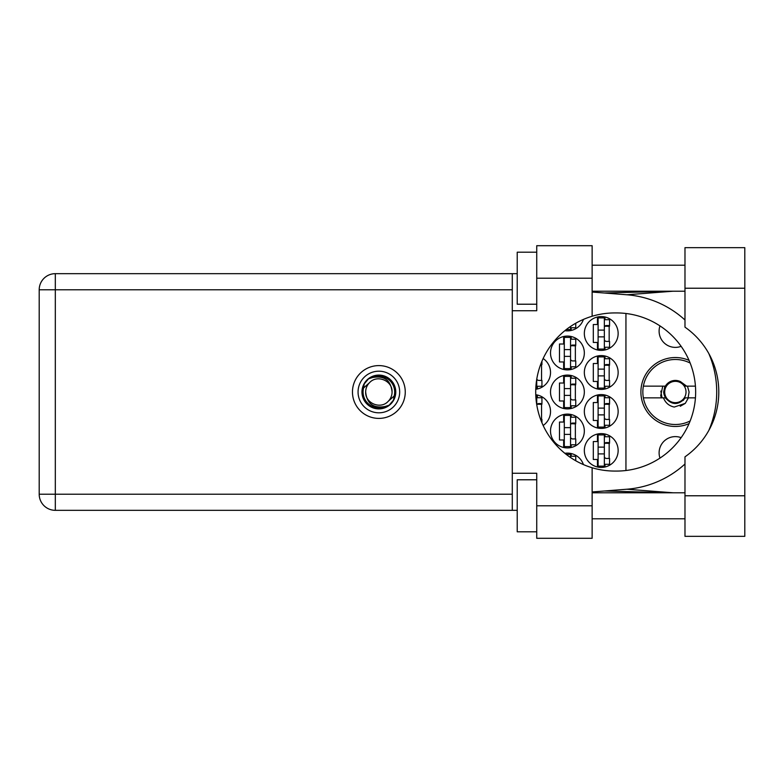 <?xml version="1.0" encoding="UTF-8"?>
<svg xmlns="http://www.w3.org/2000/svg" width="784" height="784" viewBox="0 0 784 784"><rect width="100%" height="100%" fill="white"/><g stroke="black" fill="none" stroke-linecap="round" stroke-linejoin="round"><path stroke-width="1.18" d="M659.971 458.101A16.258 16.258 0 0 1 681.129 437.668M681.129 346.332A16.258 16.258 0 0 1 659.971 325.899M689.058 360.375A34.457 34.457 0 0 0 640.9 392A34.457 34.457 0 0 0 689.058 423.625M584.335 450.516A16.905 16.905 0 0 0 601.24 467.421A16.905 16.905 0 0 0 618.145 450.516A16.905 16.905 0 0 0 601.24 433.611A16.905 16.905 0 0 0 584.335 450.516M584.335 411.502A16.905 16.905 0 0 0 601.24 428.407A16.905 16.905 0 0 0 618.145 411.502A16.905 16.905 0 0 0 601.24 394.597A16.905 16.905 0 0 0 584.335 411.502M543.136 425.477A16.905 16.905 0 0 0 535.746 394.734M584.335 372.498A16.905 16.905 0 0 0 601.24 389.403A16.905 16.905 0 0 0 618.145 372.498A16.905 16.905 0 0 0 601.24 355.593A16.905 16.905 0 0 0 584.335 372.498M535.746 389.266A16.905 16.905 0 0 0 543.136 358.523M584.335 333.484A16.905 16.905 0 0 0 601.24 350.389A16.905 16.905 0 0 0 618.145 333.484A16.905 16.905 0 0 0 601.24 316.579A16.905 16.905 0 0 0 584.335 333.484M550.515 431.014A16.905 16.905 0 0 0 567.42 447.919A16.905 16.905 0 0 0 584.335 431.014A16.905 16.905 0 0 0 567.42 414.109A16.905 16.905 0 0 0 550.515 431.014M550.515 392A16.905 16.905 0 0 0 567.42 408.905A16.905 16.905 0 0 0 584.335 392A16.905 16.905 0 0 0 567.42 375.095A16.905 16.905 0 0 0 550.515 392M550.515 352.986A16.905 16.905 0 0 0 567.42 369.891A16.905 16.905 0 0 0 584.335 352.986A16.905 16.905 0 0 0 567.42 336.081A16.905 16.905 0 0 0 550.515 352.986M564.843 330.681A16.905 16.905 0 0 0 583.433 319.402M597.467 434.042L597.467 441.549L593.302 441.549L593.302 459.493L597.467 459.493L597.467 466.999M597.467 395.028L597.467 402.535L593.302 402.535L593.302 420.479L597.467 420.479L597.467 427.986M597.467 356.014L597.467 363.521L593.302 363.521L593.302 381.465L597.467 381.465L597.467 388.972M597.467 317.001L597.467 324.507L593.302 324.507L593.302 342.451L597.467 342.451L597.467 349.958M563.657 414.53L563.657 422.037L559.492 422.037L559.492 439.981L563.657 439.981L563.657 447.488M563.657 375.516L563.657 383.023L559.492 383.023L559.492 400.977L563.657 400.977L563.657 408.484M563.657 336.512L563.657 344.019L559.492 344.019L559.492 361.963L563.657 361.963L563.657 369.47M583.433 464.598A16.905 16.905 0 0 0 564.843 453.319M625.946 313.492L625.946 470.508M571.193 330.456L571.193 327.761M571.193 369.47L571.193 366.775M571.193 339.207L571.193 336.512M575.358 360.924L575.358 345.058M571.193 408.484L571.193 405.789M571.193 378.211L571.193 375.516M575.358 399.928L575.358 384.072M571.193 447.488L571.193 444.793M571.193 417.225L571.193 414.53M575.358 438.942L575.358 423.076M605.003 349.958L605.003 347.263M605.003 319.696L605.003 317.001M609.168 341.412L609.168 325.546M537.383 388.972L537.383 386.277M541.548 380.426L541.548 364.56M605.003 388.972L605.003 386.277M605.003 358.709L605.003 356.014M609.168 380.426L609.168 364.56M537.383 397.723L537.383 395.028M541.548 419.44L541.548 403.574M605.003 427.986L605.003 425.291M605.003 397.723L605.003 395.028M609.168 419.44L609.168 403.574M571.193 456.239L571.193 453.544M605.003 466.999L605.003 464.304M605.003 436.737L605.003 434.042M609.168 458.454L609.168 442.588M604.356 317.873L604.356 349.086L598.114 349.086L598.114 317.873L604.356 317.873M604.356 319.696L609.56 319.696L609.56 325.546L606.434 325.546A2.078 2.078 90 0 0 604.356 327.634M604.356 347.263L609.56 347.263L609.56 341.412L606.434 341.412A2.078 2.078 90 0 1 604.356 339.335M604.356 326.173L609.501 326.33M604.689 325.821L609.168 326.056M604.356 336.865L598.114 336.865L604.356 336.865M604.356 330.103L598.114 330.103M684.981 495.772L684.981 456.837A79.066 79.066 0 0 0 684.981 327.163L684.981 247.656L744.8 247.656L744.8 536.344L684.981 536.344L684.981 495.772L744.8 495.772M536.736 531.797L517.224 531.797L517.224 479.779L536.736 479.779M536.736 304.221L517.224 304.221L517.224 252.203L536.736 252.203M378.868 365.599A26.401 26.401 0 0 0 352.467 392A26.401 26.401 0 0 0 378.868 418.401A26.401 26.401 0 0 0 405.259 392A26.401 26.401 0 0 0 378.868 365.599M684.981 265.208L592.136 265.208M684.981 291.217L592.136 291.217M684.981 492.783L592.136 492.783M684.981 518.792L592.136 518.792M536.736 538.294L536.736 505.788L592.136 505.788L592.136 538.294L536.736 538.294M536.736 278.212L536.736 245.706L592.136 245.706L592.136 278.212L536.736 278.212L536.736 310.729L512.285 310.729L512.285 473.271L536.736 473.271L536.736 505.788M592.136 278.212L592.136 316.246A79.066 79.066 0 0 0 592.136 467.754L592.136 505.788M517.224 510.335L55.321 510.335A16.121 16.121 0 0 1 39.2 494.214L39.2 289.786A16.121 16.121 0 0 1 55.321 273.665L512.285 273.665L512.285 310.729M517.224 273.665L512.285 273.665M512.285 473.271L512.285 510.335M592.136 316.246A79.066 79.066 0 0 1 614.764 312.934L616.587 312.934A79.066 79.066 0 0 1 695.653 392A79.066 79.066 0 0 1 616.587 471.066L614.764 471.066A79.066 79.066 0 0 1 592.136 467.754M592.136 491.96L626.837 489.226A97.53 97.53 0 0 0 684.981 464.001M708.844 430.387A97.53 97.53 0 0 0 708.844 353.613M684.981 319.999A97.53 97.53 0 0 0 626.837 294.774L592.136 292.04M673.074 492.783L626.837 489.226M626.837 294.774L673.074 291.217M570.546 326.458L570.546 329.584L566.234 329.584M570.546 327.761L575.75 327.761L575.75 323.233M570.546 337.385L570.546 368.598L564.304 368.598L564.304 337.385L570.546 337.385M570.546 339.207L575.75 339.207L575.75 345.058L572.624 345.058A2.078 2.078 90 0 0 570.546 347.136M570.546 366.775L575.75 366.775L575.75 360.924L572.624 360.924A2.078 2.078 90 0 1 570.546 358.837M570.546 345.675L575.691 345.832M570.879 345.332L575.358 345.568M570.546 356.367L564.304 356.367L570.546 356.367M570.546 349.605L564.304 349.605M570.546 376.398L570.546 407.602L564.304 407.602L564.304 376.398L570.546 376.398M570.546 378.211L575.75 378.211L575.75 384.072L572.624 384.072A2.078 2.078 90 0 0 570.546 386.149M570.546 405.789L575.75 405.789L575.75 399.928L572.624 399.928A2.078 2.078 90 0 1 570.546 397.851M570.546 384.689L575.691 384.846M570.879 384.336L575.358 384.581M570.546 395.381L564.304 395.381L570.546 395.381M570.546 388.619L564.304 388.619M570.546 415.402L570.546 446.615L564.304 446.615L564.304 415.402L570.546 415.402M570.546 417.225L575.75 417.225L575.75 423.076L572.624 423.076A2.078 2.078 90 0 0 570.546 425.163M570.546 444.793L575.75 444.793L575.75 438.942L572.624 438.942A2.078 2.078 90 0 1 570.546 436.864M570.546 423.703L575.691 423.86M570.879 423.35L575.358 423.585M570.546 434.395L564.304 434.395L570.546 434.395M570.546 427.633L564.304 427.633M536.736 379.221L536.736 388.1L535.795 388.1M540.607 364.56L541.94 364.56L541.94 361.208M536.736 386.277L541.94 386.277L541.94 380.426L538.814 380.426A2.078 2.078 90 0 1 536.795 378.848M540.343 365.305L541.548 365.334M540.48 364.923L541.548 365.07M604.356 356.887L604.356 388.1L598.114 388.1L598.114 356.887L604.356 356.887M604.356 358.709L609.56 358.709L609.56 364.56L606.434 364.56A2.078 2.078 90 0 0 604.356 366.638M604.356 386.277L609.56 386.277L609.56 380.426L606.434 380.426A2.078 2.078 90 0 1 604.356 378.349M604.356 365.177L609.501 365.344M604.689 364.834L609.168 365.07M604.356 375.879L598.114 375.879L604.356 375.879M604.356 369.117L598.114 369.117M535.795 395.9L536.736 395.9L536.736 404.779M536.736 397.723L541.94 397.723L541.94 403.574L538.814 403.574A2.078 2.078 90 0 0 536.795 405.152M540.607 419.44L541.94 419.44L541.94 422.792M536.736 404.191L541.881 404.348M537.069 403.848L541.548 404.083M604.356 395.9L604.356 427.113L598.114 427.113L598.114 395.9L604.356 395.9M604.356 397.723L609.56 397.723L609.56 403.574L606.434 403.574A2.078 2.078 90 0 0 604.356 405.651M604.356 425.291L609.56 425.291L609.56 419.44L606.434 419.44A2.078 2.078 90 0 1 604.356 417.362M604.356 404.191L609.501 404.348M604.689 403.848L609.168 404.083M604.356 414.883L598.114 414.883L604.356 414.883M604.356 408.121L598.114 408.121M566.234 454.416L570.546 454.416L570.546 457.542M570.546 456.239L575.75 456.239L575.75 460.767M604.356 434.914L604.356 466.127L598.114 466.127L598.114 434.914L604.356 434.914M604.356 436.737L609.56 436.737L609.56 442.588L606.434 442.588A2.078 2.078 90 0 0 604.356 444.665M604.356 464.304L609.56 464.304L609.56 458.454L606.434 458.454A2.078 2.078 90 0 1 604.356 456.366M604.356 443.205L609.501 443.362M604.689 442.862L609.168 443.097M604.356 453.897L598.114 453.897L604.356 453.897M604.356 447.135L598.114 447.135M358.063 392A20.805 20.805 0 0 0 378.868 412.805A20.805 20.805 0 0 0 399.673 392A20.805 20.805 0 0 0 378.868 371.195A20.805 20.805 0 0 0 358.063 392M361.963 392A16.905 16.905 0 0 0 378.868 408.905A16.905 16.905 0 0 0 395.773 392A16.905 16.905 0 0 0 378.868 375.095A16.905 16.905 0 0 0 361.963 392M363.59 387.982L369.529 382.67A13.201 13.201 0 0 0 365.667 392C366.902 403.76 373.4 408.591 385.179 406.484L389.168 405.171L393.48 400.124L394.146 396.018A15.798 15.798 0 0 0 372.557 377.516L368.568 378.829L364.256 383.876L363.59 387.982A15.798 15.798 0 0 0 385.179 406.484M369.529 382.67C377.094 374.242 392.676 380.701 392.069 392C390.834 380.24 384.327 375.409 372.557 377.516M394.146 396.018L388.198 401.33A13.201 13.201 0 0 0 392.069 392M388.198 401.33C380.642 409.758 365.06 403.299 365.667 392M690.165 420.939A32.507 32.507 0 0 1 643.38 386.149A32.507 32.507 0 0 1 690.165 363.061M643.38 397.851L665.371 397.851C672.025 405.377 678.689 405.377 685.343 397.851L695.437 397.851M688.401 397.851L685.285 403.368L674.24 407.053C668.987 405.906 665.4 402.839 663.489 397.851M643.38 386.149L665.371 386.149A11.574 11.574 0 0 1 680.551 381.661L685.343 386.149L686.617 386.149L680.551 381.661M685.285 403.368L680.247 406.279M662.754 386.149L660.716 395.675L661.441 397.851M695.437 386.149L686.617 386.149M662.019 397.851L660.824 391.089M686.02 392A10.662 10.662 0 0 1 675.357 402.662A10.662 10.662 0 0 1 664.695 392A10.662 10.662 0 0 1 675.357 381.338A10.662 10.662 0 0 1 686.02 392M683.334 400.389L684.471 398.243C680.091 403.446 674.946 404.377 669.026 401.045C665.763 398.909 663.979 395.891 663.676 392L664.871 386.149M687.46 386.149L689.097 392L688.087 397.851M512.285 289.786L55.321 289.786L55.321 494.214L512.285 494.214M55.321 510.335L55.321 494.214L39.2 494.214A16.121 16.121 0 0 0 55.321 510.335M39.2 289.786L55.321 289.786L55.321 273.665M684.981 288.228L744.8 288.228M604.366 491L672.006 492.783M604.366 293L672.006 291.217"/></g></svg>
